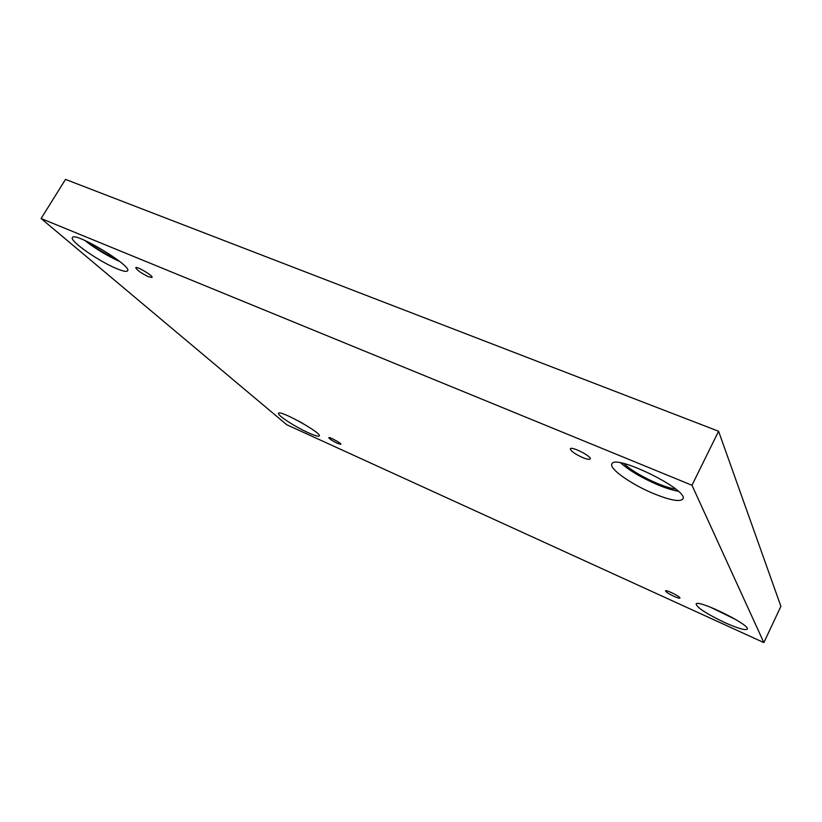 <?xml version="1.0" encoding="UTF-8"?>
<svg xmlns="http://www.w3.org/2000/svg" width="822" height="822" viewBox="0 0 822 822"><rect width="100%" height="100%" fill="white"/><g stroke="black" fill="none" stroke-linecap="round" stroke-linejoin="round"><path stroke-width="1.23" d="M691.97 485.257L718.592 431.252L65.503 179.401L41.1 218.529L286.734 424.727L763.864 642.599L691.97 485.257L41.1 218.529M763.864 642.599L780.9 606.328L718.592 431.252M337.452 443.335C332.345 440.818 329.447 438.927 328.769 437.664C329.026 436.492 341.695 443.459 340.832 444.301L337.452 443.335M673.927 596.31C668.676 593.792 665.861 591.974 665.491 590.854C665.758 589.333 680.945 596.885 679.938 598.046C679.445 598.447 677.441 597.871 673.927 596.31M582.664 457.566C574.876 453.991 570.766 451.073 570.314 448.822C571.167 445.884 592.087 456.529 590.206 458.943C589.477 459.765 586.97 459.303 582.664 457.566M148.659 276.808C141.23 273.192 136.925 270.171 135.743 267.736C136.38 265.773 153.529 275.997 152.06 277.456L148.659 276.808M724.819 622.614C706.889 614.034 697.333 607.859 696.131 604.098C696.779 598.622 750.815 625.018 747.249 629.138C745.287 630.556 737.817 628.388 724.819 622.614M308.363 432.773C295.149 426.875 276.911 415.028 278.545 413.332C279.326 409.377 322.327 433.256 319.285 435.927C318.484 436.749 314.847 435.691 308.363 432.773M116.745 268.66C99.205 261.601 69.315 240.836 72.398 237.599C74.442 231.146 132.743 266.359 127.585 270.808C126.65 271.979 123.033 271.26 116.745 268.66M653.675 493.632C631.471 484.497 608.845 468.632 611.876 463.998C614.332 453.323 689.637 490.323 682.856 499.026C679.886 502.098 670.166 500.3 653.675 493.632M675.705 489.08C662.275 487.456 633.207 473.092 624.001 463.608M620.764 462.93C629.518 470.677 641.941 478.003 658.021 484.908C665.943 488.176 672.694 490.292 678.253 491.248M117.104 259.495C106.685 254.697 96.862 248.778 87.635 241.719M84.563 240.322C95.558 248.819 107.271 255.878 119.724 261.519M298.18 420.833L302.63 423.299M732.823 617.846L713.588 608.444M710.033 607.006L736.163 619.788"/></g></svg>
